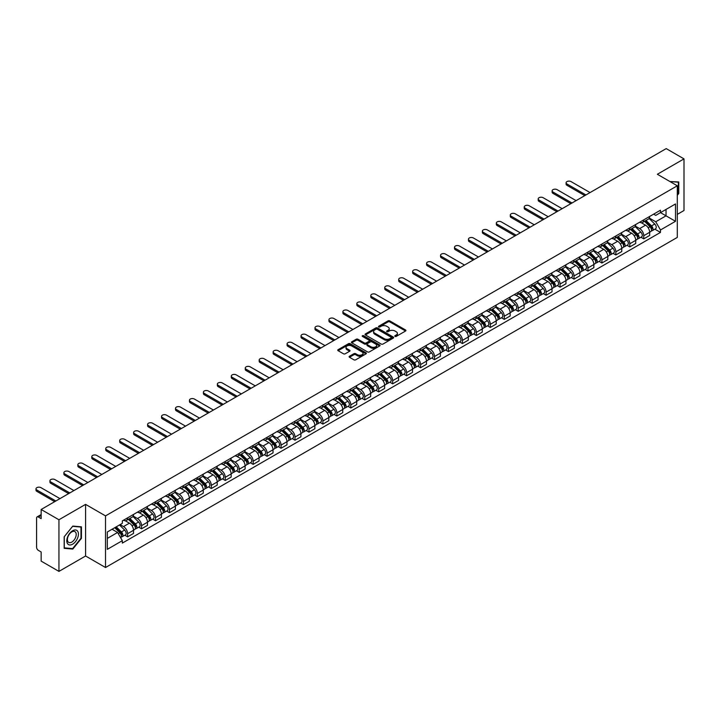 <?xml version="1.0" encoding="UTF-8"?>
<svg xmlns="http://www.w3.org/2000/svg" width="720" height="720" viewBox="0 0 720 720"><rect width="100%" height="100%" fill="white"/><g stroke="black" fill="none" stroke-linecap="round" stroke-linejoin="round"><path stroke-width="1.08" d="M395.01 336.393A0.873 0.504 0 0 0 396.243 336.393L405.567 331.011A1.242 0.72 0 0 0 405.927 330.507A1.242 0.72 0 0 0 405.567 329.994L389.772 320.877A1.242 0.72 0 0 0 388.017 320.877L378.684 326.259A0.873 0.504 0 0 0 379.917 326.97L381.123 326.277A3.969 2.295 0 0 1 386.739 326.277L388.053 327.033A3.969 2.295 0 0 1 389.223 328.653A3.969 2.295 0 0 1 388.053 330.273L386.847 330.975A0.873 0.504 0 0 0 388.08 331.686L389.286 330.984A3.969 2.295 0 0 1 394.902 330.984L396.216 331.749A3.969 2.295 0 0 1 397.386 333.369A3.969 2.295 0 0 1 396.216 334.989L395.01 335.682A0.873 0.504 0 0 0 395.01 336.393L395.01 335.682M349.479 356.247A1.242 0.72 0 0 0 349.119 356.751A1.242 0.72 0 0 0 349.479 357.264L353.916 359.82A1.242 0.72 0 0 0 355.671 359.82L366.021 353.844A1.242 0.72 0 0 0 366.39 353.331A1.242 0.72 0 0 0 366.021 352.827L350.226 343.701A1.242 0.72 0 0 0 348.471 343.701L338.112 349.686A1.242 0.72 0 0 0 337.752 350.19A1.242 0.72 0 0 0 338.112 350.694L343.467 353.79A1.242 0.72 0 0 0 345.222 353.79L349.659 351.234A1.242 0.72 0 0 0 350.019 350.721A1.242 0.72 0 0 0 349.659 350.217L347.004 348.687A3.321 1.917 0 0 1 346.032 347.328A3.321 1.917 0 0 1 348.075 345.555A3.321 1.917 0 0 1 351.693 345.969L362.097 351.981A3.321 1.917 0 0 1 363.069 353.331A3.321 1.917 0 0 1 361.017 355.104A3.321 1.917 0 0 1 357.399 354.69L355.671 353.691A1.242 0.72 0 0 0 353.916 353.691L349.479 356.247L349.479 357.264M105.525 515.889L85.59 504.378L58.941 519.759L41.148 509.49L666.207 148.608L684 158.886L657.351 174.267L677.295 185.787L105.525 515.889L105.525 567.513L677.295 237.411L677.295 185.787M381.213 344.061A1.242 0.72 0 0 0 382.968 344.061L393.327 338.076A1.242 0.72 0 0 0 393.687 337.572A1.242 0.72 0 0 0 393.327 337.068L377.523 327.942A1.242 0.72 0 0 0 375.768 327.942L365.409 333.927A1.242 0.72 0 0 0 365.049 334.431A1.242 0.72 0 0 0 365.409 334.935L381.213 344.061M362.727 336.582A0.873 0.504 0 0 1 363.609 336.708L379.656 345.969L369.315 351.936A1.242 0.72 0 0 1 367.56 351.936L351.765 342.819L356.193 340.281L356.193 339.246L351.765 341.802A1.242 0.72 0 0 0 351.396 342.315A1.242 0.72 0 0 0 351.765 342.819L351.765 341.802M356.193 340.281A1.242 0.72 0 0 1 357.948 340.281L357.948 339.246A1.242 0.72 0 0 0 356.193 339.246M357.948 339.246L364.356 342.945A1.242 0.72 0 0 0 366.111 342.945L369.054 341.244A1.242 0.72 0 0 0 369.414 340.74A1.242 0.72 0 0 0 369.054 340.236L362.385 336.384A0.873 0.504 0 0 1 363.609 335.673L379.674 344.943A1.242 0.72 0 0 1 380.034 345.456A1.242 0.72 0 0 1 379.674 345.96L379.674 344.943M58.941 519.759L58.941 571.392L41.148 561.114L41.148 551.979L38.376 550.377A2.529 1.458 -120 0 1 36.585 547.281L36.585 518.058A2.529 1.458 -120 0 1 37.107 516.897L41.148 514.566M677.295 214.389L684 210.51L684 158.886M58.941 571.392L85.59 556.002L105.525 567.513M41.148 509.49L41.148 518.625L38.376 517.023A2.529 1.458 -120 0 0 37.107 516.897M643.761 219.861A5.814 3.357 60 0 1 642.555 222.471L648.459 219.06A5.814 3.357 -120 0 0 649.665 216.45M635.382 226.125L639.648 228.582A5.814 3.357 60 0 1 643.761 235.71L649.665 232.299A5.814 3.357 -120 0 0 645.552 225.171L641.322 222.732M649.665 232.299L649.665 235.449L643.761 238.86L640.926 237.222M642.555 222.471A5.814 3.357 60 0 1 639.693 222.21M643.761 235.71L643.761 238.86M629.811 227.907A5.814 3.357 60 0 1 628.605 230.526L634.509 227.115A5.814 3.357 -120 0 0 635.715 224.505M626.976 245.277L629.811 246.906L635.715 243.504L635.715 240.354A5.814 3.357 -120 0 0 631.602 233.226L627.372 230.787M628.605 230.526A5.814 3.357 60 0 1 625.743 230.256M621.432 234.171L625.698 236.637A5.814 3.357 60 0 1 629.811 243.765L629.811 246.906M615.861 235.962A5.814 3.357 60 0 1 614.655 238.572L620.559 235.17A5.814 3.357 -120 0 0 621.765 232.56M613.035 253.332L615.861 254.961L621.765 251.559L621.765 248.409A5.814 3.357 -120 0 0 617.652 241.281L613.422 238.842M614.655 238.572A5.814 3.357 60 0 1 611.793 238.311M607.482 242.226L611.748 244.692A5.814 3.357 60 0 1 615.861 251.811L615.861 254.961M601.911 244.017A5.814 3.357 60 0 1 600.705 246.627L606.609 243.225A5.814 3.357 -120 0 0 607.815 240.615M599.085 261.387L601.911 263.016L607.815 259.614L607.815 256.464A5.814 3.357 -120 0 0 603.702 249.336L599.472 246.897M600.705 246.627A5.814 3.357 60 0 1 597.843 246.366M593.532 250.281L597.798 252.747A5.814 3.357 60 0 1 601.911 259.866L601.911 263.016M587.961 252.072A5.814 3.357 60 0 1 586.755 254.682L592.659 251.28A5.814 3.357 -120 0 0 593.865 248.661M585.135 269.442L587.961 271.071L593.865 267.669L593.865 264.519A5.814 3.357 -120 0 0 589.752 257.391L585.522 254.952M586.755 254.682A5.814 3.357 60 0 1 583.893 254.421M579.582 258.336L583.848 260.802A5.814 3.357 60 0 1 587.961 267.921L587.961 271.071M574.011 260.127A5.814 3.357 60 0 1 572.805 262.737L578.709 259.335A5.814 3.357 -120 0 0 579.915 256.716M571.185 277.488L574.011 279.126L579.915 275.715L579.915 272.565A5.814 3.357 -120 0 0 575.802 265.446L571.572 263.007M572.805 262.737A5.814 3.357 60 0 1 569.943 262.476M565.632 266.391L569.898 268.848A5.814 3.357 60 0 1 574.011 275.976L574.011 279.126M560.061 268.182A5.814 3.357 60 0 1 558.855 270.792L564.759 267.381A5.814 3.357 -120 0 0 565.965 264.771M557.235 285.543L560.061 287.181L565.965 283.77L565.965 280.62A5.814 3.357 -120 0 0 561.852 273.501L557.622 271.062M558.855 270.792A5.814 3.357 60 0 1 555.993 270.531M551.682 274.446L555.948 276.903A5.814 3.357 60 0 1 560.061 284.031L560.061 287.181M546.111 276.237A5.814 3.357 60 0 1 544.905 278.847L550.809 275.436A5.814 3.357 -120 0 0 552.015 272.826M543.285 293.598L546.111 295.236L552.015 291.825L552.015 288.675A5.814 3.357 -120 0 0 547.902 281.556L543.672 279.117M544.905 278.847A5.814 3.357 60 0 1 542.043 278.586M537.732 282.501L541.998 284.958A5.814 3.357 60 0 1 546.111 292.086L546.111 295.236M532.161 284.292A5.814 3.357 60 0 1 530.955 286.902L536.859 283.491A5.814 3.357 -120 0 0 538.065 280.881M529.335 301.653L532.161 303.291L538.065 299.88L538.065 296.73A5.814 3.357 -120 0 0 533.952 289.602L529.722 287.163M530.955 286.902A5.814 3.357 60 0 1 528.093 286.641M523.782 290.556L528.048 293.013A5.814 3.357 60 0 1 532.161 300.141L532.161 303.291M518.211 292.338A5.814 3.357 60 0 1 517.005 294.957L522.909 291.546A5.814 3.357 -120 0 0 524.115 288.936M515.385 309.708L518.211 311.337L524.115 307.935L524.115 304.785A5.814 3.357 -120 0 0 520.002 297.657L515.772 295.218M517.005 294.957A5.814 3.357 60 0 1 514.143 294.687M509.832 298.602L514.098 301.068A5.814 3.357 60 0 1 518.211 308.196L518.211 311.337M504.261 300.393A5.814 3.357 60 0 1 503.055 303.003L508.959 299.601A5.814 3.357 -120 0 0 510.165 296.991M501.435 317.763L504.261 319.392L510.165 315.99L510.165 312.84A5.814 3.357 -120 0 0 506.052 305.712L501.822 303.273M503.055 303.003A5.814 3.357 60 0 1 500.193 302.742M495.882 306.657L500.148 309.123A5.814 3.357 60 0 1 504.261 316.242L504.261 319.392M490.311 308.448A5.814 3.357 60 0 1 489.105 311.058L495.009 307.656A5.814 3.357 -120 0 0 496.215 305.046M487.485 325.818L490.311 327.447L496.215 324.045L496.215 320.895A5.814 3.357 -120 0 0 492.102 313.767L487.872 311.328M489.105 311.058A5.814 3.357 60 0 1 486.243 310.797M481.932 314.712L486.198 317.178A5.814 3.357 60 0 1 490.311 324.297L490.311 327.447M476.361 316.503A5.814 3.357 60 0 1 475.155 319.113L481.059 315.711A5.814 3.357 -120 0 0 482.265 313.092M473.535 333.873L476.361 335.502L482.265 332.1L482.265 328.95A5.814 3.357 -120 0 0 478.152 321.822L473.922 319.383M475.155 319.113A5.814 3.357 60 0 1 472.293 318.852M467.982 322.767L472.248 325.233A5.814 3.357 60 0 1 476.361 332.352L476.361 335.502M462.411 324.558A5.814 3.357 60 0 1 461.205 327.168L467.109 323.766A5.814 3.357 -120 0 0 468.315 321.147M459.585 341.919L462.411 343.557L468.315 340.146L468.315 336.996A5.814 3.357 -120 0 0 464.202 329.877L459.972 327.438M461.205 327.168A5.814 3.357 60 0 1 458.343 326.907M454.032 330.822L458.298 333.279A5.814 3.357 60 0 1 462.411 340.407L462.411 343.557M448.461 332.613A5.814 3.357 60 0 1 447.255 335.223L453.159 331.812A5.814 3.357 -120 0 0 454.365 329.202M445.635 349.974L448.461 351.612L454.365 348.201L454.365 345.051A5.814 3.357 -120 0 0 450.252 337.932L446.022 335.493M447.255 335.223A5.814 3.357 60 0 1 444.393 334.962M440.082 338.877L444.348 341.334A5.814 3.357 60 0 1 448.461 348.462L448.461 351.612M434.511 340.668A5.814 3.357 60 0 1 433.305 343.278L439.209 339.867A5.814 3.357 -120 0 0 440.415 337.257M431.685 358.029L434.511 359.667L440.415 356.256L440.415 353.106A5.814 3.357 -120 0 0 436.302 345.987L432.072 343.548M433.305 343.278A5.814 3.357 60 0 1 430.443 343.017M426.132 346.932L430.398 349.389A5.814 3.357 60 0 1 434.511 356.517L434.511 359.667M420.561 348.723A5.814 3.357 60 0 1 419.355 351.333L425.259 347.922A5.814 3.357 -120 0 0 426.465 345.312M417.735 366.084L420.561 367.722L426.465 364.311L426.465 361.161A5.814 3.357 -120 0 0 422.352 354.033L418.122 351.594M419.355 351.333A5.814 3.357 60 0 1 416.493 351.072M412.182 354.987L416.448 357.444A5.814 3.357 60 0 1 420.561 364.572L420.561 367.722M406.611 356.769A5.814 3.357 60 0 1 405.405 359.388L411.309 355.977A5.814 3.357 -120 0 0 412.515 353.367M403.785 374.139L406.611 375.768L412.515 372.366L412.515 369.216A5.814 3.357 -120 0 0 408.402 362.088L404.181 359.649M405.405 359.388A5.814 3.357 60 0 1 402.543 359.118M398.232 363.033L402.498 365.499A5.814 3.357 60 0 1 406.611 372.627L406.611 375.768M392.661 364.824A5.814 3.357 60 0 1 391.455 367.434L397.359 364.032A5.814 3.357 -120 0 0 398.565 361.422M389.835 382.194L392.661 383.823L398.565 380.421L398.565 377.271A5.814 3.357 -120 0 0 394.452 370.143L390.231 367.704M391.455 367.434A5.814 3.357 60 0 1 388.593 367.173M384.291 371.088L388.548 373.554A5.814 3.357 60 0 1 392.661 380.673L392.661 383.823M378.711 372.879A5.814 3.357 60 0 1 377.505 375.489L383.409 372.087A5.814 3.357 -120 0 0 384.615 369.477M375.885 390.249L378.711 391.878L384.615 388.476L384.615 385.326A5.814 3.357 -120 0 0 380.502 378.198L376.281 375.759M377.505 375.489A5.814 3.357 60 0 1 374.643 375.228M370.341 379.143L374.598 381.609A5.814 3.357 60 0 1 378.711 388.728L378.711 391.878M364.761 380.934A5.814 3.357 60 0 1 363.555 383.544L369.459 380.142A5.814 3.357 -120 0 0 370.665 377.523M361.935 398.304L364.761 399.933L370.665 396.531L370.665 393.381A5.814 3.357 -120 0 0 366.552 386.253L362.331 383.814M363.555 383.544A5.814 3.357 60 0 1 360.693 383.283M356.391 387.198L360.648 389.664A5.814 3.357 60 0 1 364.761 396.783L364.761 399.933M350.811 388.989A5.814 3.357 60 0 1 349.605 391.599L355.509 388.197A5.814 3.357 -120 0 0 356.715 385.578M347.985 406.35L350.811 407.988L356.715 404.577L356.715 401.427A5.814 3.357 -120 0 0 352.602 394.308L348.381 391.869M349.605 391.599A5.814 3.357 60 0 1 346.743 391.338M342.441 395.253L346.698 397.71A5.814 3.357 60 0 1 350.811 404.838L350.811 407.988M336.861 397.044A5.814 3.357 60 0 1 335.655 399.654L341.559 396.243A5.814 3.357 -120 0 0 342.765 393.633M334.035 414.405L336.861 416.043L342.765 412.632L342.765 409.482A5.814 3.357 -120 0 0 338.652 402.363L334.431 399.924M335.655 399.654A5.814 3.357 60 0 1 332.793 399.393M328.491 403.308L332.748 405.765A5.814 3.357 60 0 1 336.861 412.893L336.861 416.043M322.911 405.099A5.814 3.357 60 0 1 321.705 407.709L327.609 404.298A5.814 3.357 -120 0 0 328.815 401.688M320.085 422.46L322.911 424.098L328.815 420.687L328.815 417.537A5.814 3.357 -120 0 0 324.702 410.418L320.481 407.979M321.705 407.709A5.814 3.357 60 0 1 318.843 407.448M314.541 411.363L318.798 413.82A5.814 3.357 60 0 1 322.911 420.948L322.911 424.098M308.961 413.154A5.814 3.357 60 0 1 307.755 415.764L313.659 412.353A5.814 3.357 -120 0 0 314.865 409.743M306.135 430.515L308.961 432.153L314.865 428.742L314.865 425.592A5.814 3.357 -120 0 0 310.752 418.464L306.531 416.025M307.755 415.764A5.814 3.357 60 0 1 304.893 415.503M300.591 419.418L304.848 421.875A5.814 3.357 60 0 1 308.961 429.003L308.961 432.153M295.011 421.2A5.814 3.357 60 0 1 293.805 423.819L299.709 420.408A5.814 3.357 -120 0 0 300.915 417.798M292.185 438.57L295.011 440.199L300.915 436.797L300.915 433.647A5.814 3.357 -120 0 0 296.802 426.519L292.581 424.08M293.805 423.819A5.814 3.357 60 0 1 290.943 423.549M286.641 427.464L290.898 429.93A5.814 3.357 60 0 1 295.011 437.058L295.011 440.199M281.061 429.255A5.814 3.357 60 0 1 279.855 431.865L285.759 428.463A5.814 3.357 -120 0 0 286.965 425.853M278.235 446.625L281.061 448.254L286.965 444.852L286.965 441.702A5.814 3.357 -120 0 0 282.852 434.574L278.631 432.135M279.855 431.865A5.814 3.357 60 0 1 276.993 431.604M272.691 435.519L276.948 437.985A5.814 3.357 60 0 1 281.061 445.104L281.061 448.254M267.111 437.31A5.814 3.357 60 0 1 265.905 439.92L271.809 436.518A5.814 3.357 -120 0 0 273.015 433.908M264.285 454.68L267.111 456.309L273.015 452.907L273.015 449.757A5.814 3.357 -120 0 0 268.902 442.629L264.681 440.19M265.905 439.92A5.814 3.357 60 0 1 263.043 439.659M258.741 443.574L262.998 446.04A5.814 3.357 60 0 1 267.111 453.159L267.111 456.309M253.161 445.365A5.814 3.357 60 0 1 251.955 447.975L257.859 444.573A5.814 3.357 -120 0 0 259.065 441.954M250.335 462.735L253.161 464.364L259.065 460.962L259.065 457.812A5.814 3.357 -120 0 0 254.952 450.684L250.731 448.245M251.955 447.975A5.814 3.357 60 0 1 249.093 447.714M244.791 451.629L249.048 454.095A5.814 3.357 60 0 1 253.161 461.214L253.161 464.364M239.211 453.42A5.814 3.357 60 0 1 238.005 456.03L243.909 452.628A5.814 3.357 -120 0 0 245.115 450.009M236.385 470.781L239.211 472.419L245.115 469.008L245.115 465.858A5.814 3.357 -120 0 0 241.002 458.739L236.781 456.3M238.005 456.03A5.814 3.357 60 0 1 235.143 455.769M230.841 459.684L235.098 462.141A5.814 3.357 60 0 1 239.211 469.269L239.211 472.419M225.261 461.475A5.814 3.357 60 0 1 224.064 464.085L229.959 460.674A5.814 3.357 -120 0 0 231.165 458.064M222.435 478.836L225.261 480.474L231.165 477.063L231.165 473.913A5.814 3.357 -120 0 0 227.052 466.794L222.831 464.355M224.064 464.085A5.814 3.357 60 0 1 221.193 463.824M216.891 467.739L221.148 470.196A5.814 3.357 60 0 1 225.261 477.324L225.261 480.474M211.311 469.53A5.814 3.357 60 0 1 210.114 472.14L216.009 468.729A5.814 3.357 -120 0 0 217.215 466.119M208.485 486.891L211.311 488.529L217.215 485.118L217.215 481.968A5.814 3.357 -120 0 0 213.102 474.849L208.881 472.41M210.114 472.14A5.814 3.357 60 0 1 207.243 471.879M202.941 475.794L207.198 478.251A5.814 3.357 60 0 1 211.311 485.379L211.311 488.529M197.361 477.585A5.814 3.357 60 0 1 196.164 480.195L202.059 476.784A5.814 3.357 -120 0 0 203.265 474.174M194.535 494.946L197.361 496.584L203.265 493.173L203.265 490.023A5.814 3.357 -120 0 0 199.152 482.895L194.931 480.456M196.164 480.195A5.814 3.357 60 0 1 193.293 479.934M188.991 483.849L193.248 486.306A5.814 3.357 60 0 1 197.361 493.434L197.361 496.584M183.411 485.631A5.814 3.357 60 0 1 182.214 488.25L188.109 484.839A5.814 3.357 -120 0 0 189.315 482.229M180.585 503.001L183.411 504.63L189.315 501.228L189.315 498.078A5.814 3.357 -120 0 0 185.202 490.95L180.981 488.511M182.214 488.25A5.814 3.357 60 0 1 179.343 487.98M175.041 491.895L179.298 494.361A5.814 3.357 60 0 1 183.411 501.489L183.411 504.63M169.461 493.686A5.814 3.357 60 0 1 168.264 496.296L174.159 492.894A5.814 3.357 -120 0 0 175.365 490.284M166.635 511.056L169.461 512.685L175.365 509.283L175.365 506.133A5.814 3.357 -120 0 0 171.252 499.005L167.031 496.566M168.264 496.296A5.814 3.357 60 0 1 165.393 496.035M161.091 499.95L165.348 502.416A5.814 3.357 60 0 1 169.461 509.535L169.461 512.685M155.511 501.741A5.814 3.357 60 0 1 154.314 504.351L160.209 500.949A5.814 3.357 -120 0 0 161.415 498.339M152.685 519.111L155.511 520.74L161.415 517.338L161.415 514.188A5.814 3.357 -120 0 0 157.302 507.06L153.081 504.621M154.314 504.351A5.814 3.357 60 0 1 151.443 504.09M147.141 508.005L151.398 510.471A5.814 3.357 60 0 1 155.511 517.59L155.511 520.74M141.561 509.796A5.814 3.357 60 0 1 140.364 512.406L146.259 509.004A5.814 3.357 -120 0 0 147.465 506.385M138.735 527.166L141.561 528.795L147.465 525.393L147.465 522.243A5.814 3.357 -120 0 0 143.352 515.115L139.131 512.676M140.364 512.406A5.814 3.357 60 0 1 137.493 512.145M133.191 516.06L137.448 518.526A5.814 3.357 60 0 1 141.561 525.645L141.561 528.795M127.611 517.851A5.814 3.357 60 0 1 126.414 520.461L132.309 517.059A5.814 3.357 -120 0 0 133.515 514.44M124.785 535.212L127.611 536.85L133.515 533.439L133.515 530.289A5.814 3.357 -120 0 0 129.402 523.17L125.181 520.731M126.414 520.461A5.814 3.357 60 0 1 123.543 520.2M120.105 524.61L123.498 526.572A5.814 3.357 60 0 1 127.611 533.7L127.611 536.85M653.643 214.155L655.74 215.37L675.504 203.958L666.027 209.43L666.027 215.829L655.74 221.769L649.332 218.07M107.316 538.398L117.603 532.458L122.337 540.666L107.316 549.342L107.316 531.999L122.337 523.323L122.337 520.893L660.483 210.204L660.483 212.625L675.504 221.301L660.483 229.977L655.74 221.769M675.504 203.958L675.504 221.301M122.337 540.666L122.337 543.096L660.483 232.407L660.483 229.977M677.295 195.309L678.771 193.473L678.771 181.962L669.888 181.512M85.59 504.378L85.59 556.002M64.17 548.307L72.801 549.081L81.432 538.344L81.432 526.842L72.801 526.068L64.17 536.805L64.17 548.307M117.603 532.458L112.059 529.263M654.876 229.167L660.483 232.407M678.321 193.212L678.771 193.473M71.892 548.55L72.801 549.081M80.982 538.083L81.432 538.344M395.361 336.519L396.216 336.024A3.969 2.295 0 0 0 397.386 334.404L397.386 333.369M389.223 328.653L389.223 329.688A3.969 2.295 0 0 1 388.053 331.308L387.198 331.803M405.549 331.02L389.772 321.912A1.242 0.72 0 0 0 388.017 321.912L379.035 327.096M393.309 338.094L377.523 328.977A1.242 0.72 0 0 0 375.768 328.977L365.427 334.944M391.131 337.932A0.873 0.504 0 0 0 391.131 337.221L377.262 329.211A0.873 0.504 0 0 0 376.029 329.211L374.76 329.949A3.969 2.295 0 0 0 373.599 331.569A3.969 2.295 0 0 0 374.76 333.189L384.237 338.661A3.969 2.295 0 0 0 389.853 338.661L391.131 337.932L391.131 338.958A0.873 0.504 0 0 0 391.383 338.607L391.383 337.572M373.599 331.569L373.599 332.604A3.969 2.295 0 0 0 374.76 334.224L374.76 333.189M391.131 338.958L389.853 339.696A3.969 2.295 0 0 1 384.237 339.696L374.76 334.224M357.948 340.281L364.356 343.98A1.242 0.72 0 0 0 366.111 343.98L369.054 342.279A1.242 0.72 0 0 0 369.414 341.775L369.414 340.74M371.007 346.788A3.321 1.917 0 0 0 374.625 347.202A3.321 1.917 0 0 0 376.677 345.429A3.321 1.917 0 0 0 375.705 344.07L372.042 341.955A1.242 0.72 0 0 0 370.278 341.955L367.344 343.656A1.242 0.72 0 0 0 366.975 344.16A1.242 0.72 0 0 0 367.344 344.664L371.007 346.788L371.007 347.814A3.321 1.917 0 0 0 374.625 348.228A3.321 1.917 0 0 0 376.677 346.464L376.677 345.429M366.975 344.16L366.975 345.195A1.242 0.72 0 0 0 367.344 345.699L367.344 344.664M371.007 347.814L367.344 345.699M363.069 353.331L363.069 354.366A3.321 1.917 0 0 1 361.017 356.139A3.321 1.917 0 0 1 357.399 355.725L355.671 354.717A1.242 0.72 0 0 0 353.916 354.717L349.497 357.273M346.032 347.328L346.032 348.363A3.321 1.917 0 0 0 347.004 349.713L347.004 348.687M349.659 350.217L349.659 351.234L347.004 349.713M366.021 352.827L366.021 353.844L350.226 344.736A1.242 0.72 0 0 0 348.471 344.736L338.13 350.712M644.508 221.337L650.007 226.764A3.159 1.827 60 0 1 650.844 231.498L649.665 232.182M645.606 222.417L647.937 223.767M590.058 192.573L571.059 181.602A2.907 1.683 -0 0 0 567.891 181.242A2.907 1.683 -0 0 0 566.091 182.79A2.907 1.683 -0 0 0 566.946 183.978L585.945 194.949M645.12 220.986L651.141 226.926A1.521 0.873 60 0 1 651.537 229.203A1.521 0.873 60 0 1 651.402 229.257M646.029 220.464L651.528 225.882A3.159 1.827 60 0 1 652.356 230.625A3.159 1.827 60 0 1 651.402 230.724M649.107 218.457L654.75 224.028A3.159 1.827 60 0 1 655.578 228.762L652.356 230.625M584.784 195.615L566.946 185.319A2.907 1.683 180 0 1 566.091 184.131L566.091 182.79M630.558 229.392L636.057 234.819A3.159 1.827 60 0 1 636.894 239.553L635.715 240.237M631.656 230.472L633.987 231.822M576.108 200.628L557.109 189.657A2.907 1.683 -0 0 0 553.941 189.288A2.907 1.683 -0 0 0 552.141 190.845A2.907 1.683 -0 0 0 552.996 192.033L571.995 203.004M631.17 229.041L637.191 234.981A1.521 0.873 60 0 1 637.587 237.258A1.521 0.873 60 0 1 637.452 237.312M632.079 228.519L637.578 233.937A3.159 1.827 60 0 1 638.415 238.68A3.159 1.827 60 0 1 637.452 238.779M635.157 226.512L640.8 232.083A3.159 1.827 60 0 1 641.628 236.817L638.415 238.68M570.834 203.67L552.996 193.374A2.907 1.683 180 0 1 552.141 192.186L552.141 190.845M616.608 237.447L622.107 242.865A3.159 1.827 60 0 1 622.944 247.608L621.765 248.292M617.706 238.527L620.037 239.877M562.158 208.683L543.159 197.712A2.907 1.683 -0 0 0 539.991 197.343A2.907 1.683 -0 0 0 538.191 198.9A2.907 1.683 -0 0 0 539.046 200.088L558.045 211.059M617.22 237.096L623.241 243.036A1.521 0.873 60 0 1 623.637 245.304A1.521 0.873 60 0 1 623.502 245.367M618.129 236.574L623.628 241.992A3.159 1.827 60 0 1 624.465 246.735A3.159 1.827 60 0 1 623.502 246.834M621.207 234.567L626.85 240.129A3.159 1.827 60 0 1 627.678 244.872L624.465 246.735M556.884 211.725L539.046 201.429A2.907 1.683 180 0 1 538.191 200.241L538.191 198.9M669.906 181.521L678.321 182.196L678.321 193.347L677.295 194.625M677.772 181.881L678.321 182.196M77.652 531.207A8.217 4.743 120 0 0 69.714 533.331A8.217 4.743 120 0 0 67.59 543.735A8.217 4.743 120 0 0 75.528 541.602A8.217 4.743 120 0 0 77.652 531.207M75.618 532.26A6.228 3.591 120 0 0 74.916 531.612A6.228 3.591 120 0 0 69.129 534.51A6.228 3.591 120 0 0 67.995 541.737A6.228 3.591 120 0 0 68.697 542.385A6.228 3.591 120 0 0 74.484 539.487A6.228 3.591 120 0 0 75.618 532.26M72.621 548.613L64.26 547.866L64.26 536.724L72.621 526.32L80.982 527.067L80.982 538.218L72.621 548.613M80.424 526.752L80.982 527.067M602.658 245.502L608.157 250.92A3.159 1.827 60 0 1 608.994 255.663L607.815 256.347M603.756 246.582L606.087 247.932M548.208 216.738L529.209 205.767A2.907 1.683 -0 0 0 526.041 205.398A2.907 1.683 -0 0 0 524.241 206.955A2.907 1.683 -0 0 0 525.096 208.134L544.095 219.105M603.27 245.151L609.291 251.082A1.521 0.873 60 0 1 609.687 253.359A1.521 0.873 60 0 1 609.552 253.413M604.179 244.62L609.678 250.047A3.159 1.827 60 0 1 610.515 254.781A3.159 1.827 60 0 1 609.552 254.889M607.257 242.622L612.9 248.184A3.159 1.827 60 0 1 613.728 252.927L610.515 254.781M542.934 219.78L525.096 209.484A2.907 1.683 180 0 1 524.241 208.296L524.241 206.955M588.708 253.557L594.207 258.975A3.159 1.827 60 0 1 595.044 263.718L593.865 264.402M589.806 254.637L592.137 255.978M534.258 224.784L515.259 213.813A2.907 1.683 -0 0 0 512.091 213.453A2.907 1.683 -0 0 0 510.291 215.001A2.907 1.683 -0 0 0 511.146 216.189L530.145 227.16M589.32 253.206L595.341 259.137A1.521 0.873 60 0 1 595.737 261.414A1.521 0.873 60 0 1 595.602 261.468M590.229 252.675L595.728 258.102A3.159 1.827 60 0 1 596.565 262.836A3.159 1.827 60 0 1 595.602 262.944M593.307 250.677L598.95 256.239A3.159 1.827 60 0 1 599.778 260.982L596.565 262.836M528.984 227.835L511.146 217.53A2.907 1.683 180 0 1 510.291 216.351L510.291 215.001M574.758 261.612L580.257 267.03A3.159 1.827 60 0 1 581.094 271.773L579.915 272.448M575.856 262.692L578.187 264.033M520.308 232.839L501.309 221.868A2.907 1.683 -0 0 0 498.141 221.508A2.907 1.683 -0 0 0 496.341 223.056A2.907 1.683 -0 0 0 497.196 224.244L516.195 235.215M575.37 261.261L581.391 267.192A1.521 0.873 60 0 1 581.787 269.469A1.521 0.873 60 0 1 581.652 269.523M576.279 260.73L581.778 266.157A3.159 1.827 60 0 1 582.615 270.891A3.159 1.827 60 0 1 581.652 270.999M579.357 258.732L585 264.294A3.159 1.827 60 0 1 585.828 269.037L582.615 270.891M515.034 235.89L497.196 225.585A2.907 1.683 180 0 1 496.341 224.397L496.341 223.056M560.808 269.667L566.307 275.085A3.159 1.827 60 0 1 567.144 279.828L565.965 280.503M561.906 270.747L564.237 272.088M506.358 240.894L487.359 229.923A2.907 1.683 -0 0 0 484.191 229.563A2.907 1.683 -0 0 0 482.391 231.111A2.907 1.683 -0 0 0 483.246 232.299L502.245 243.27M561.42 269.307L567.441 275.247A1.521 0.873 60 0 1 567.837 277.524A1.521 0.873 60 0 1 567.702 277.578M562.329 268.785L567.828 274.203A3.159 1.827 60 0 1 568.665 278.946A3.159 1.827 60 0 1 567.702 279.045M565.407 266.787L571.05 272.349A3.159 1.827 60 0 1 571.878 277.092L568.665 278.946M501.084 243.945L483.246 233.64A2.907 1.683 180 0 1 482.391 232.452L482.391 231.111M546.858 277.713L552.357 283.14A3.159 1.827 60 0 1 553.194 287.874L552.015 288.558M547.956 278.802L550.287 280.143M492.417 248.949L473.409 237.978A2.907 1.683 -0 0 0 470.241 237.618A2.907 1.683 -0 0 0 468.45 239.166A2.907 1.683 -0 0 0 469.296 240.354L488.295 251.325M547.47 277.362L553.491 283.302A1.521 0.873 60 0 1 553.887 285.579A1.521 0.873 60 0 1 553.752 285.633M548.379 276.84L553.878 282.258A3.159 1.827 60 0 1 554.715 287.001A3.159 1.827 60 0 1 553.761 287.1M551.457 274.842L557.1 280.404A3.159 1.827 60 0 1 557.928 285.138L554.715 287.001M487.134 251.991L469.296 241.695A2.907 1.683 180 0 1 468.45 240.507L468.45 239.166M532.908 285.768L538.407 291.195A3.159 1.827 60 0 1 539.244 295.929L538.065 296.613M534.006 286.848L536.337 288.198M478.467 257.004L459.459 246.033A2.907 1.683 -0 0 0 456.291 245.673A2.907 1.683 -0 0 0 454.5 247.221A2.907 1.683 -0 0 0 455.346 248.409L474.345 259.38M533.52 285.417L539.541 291.357A1.521 0.873 60 0 1 539.937 293.634A1.521 0.873 60 0 1 539.802 293.688M534.429 284.895L539.928 290.313A3.159 1.827 60 0 1 540.765 295.056A3.159 1.827 60 0 1 539.811 295.155M537.507 282.888L543.15 288.459A3.159 1.827 60 0 1 543.978 293.193L540.765 295.056M473.184 260.046L455.346 249.75A2.907 1.683 180 0 1 454.5 248.562L454.5 247.221M518.958 293.823L524.457 299.25A3.159 1.827 60 0 1 525.294 303.984L524.115 304.668M520.056 294.903L522.387 296.253M464.517 265.059L445.509 254.088A2.907 1.683 -0 0 0 442.341 253.719A2.907 1.683 -0 0 0 440.55 255.276A2.907 1.683 -0 0 0 441.396 256.464L460.395 267.435M519.57 293.472L525.591 299.412A1.521 0.873 60 0 1 525.987 301.689A1.521 0.873 60 0 1 525.852 301.743M520.479 292.95L525.978 298.368A3.159 1.827 60 0 1 526.815 303.111A3.159 1.827 60 0 1 525.861 303.21M523.557 290.943L529.2 296.514A3.159 1.827 60 0 1 530.028 301.248L526.815 303.111M459.234 268.101L441.396 257.805A2.907 1.683 180 0 1 440.55 256.617L440.55 255.276M505.008 301.878L510.507 307.296A3.159 1.827 60 0 1 511.344 312.039L510.165 312.723M506.106 302.958L508.437 304.308M450.567 273.114L431.559 262.143A2.907 1.683 -0 0 0 428.391 261.774A2.907 1.683 -0 0 0 426.6 263.331A2.907 1.683 -0 0 0 427.446 264.519L446.454 275.49M505.62 301.527L511.641 307.467A1.521 0.873 60 0 1 512.037 309.735A1.521 0.873 60 0 1 511.902 309.798M506.529 301.005L512.028 306.423A3.159 1.827 60 0 1 512.865 311.166A3.159 1.827 60 0 1 511.911 311.265M509.607 298.998L515.25 304.56A3.159 1.827 60 0 1 516.078 309.303L512.865 311.166M445.284 276.156L427.446 265.86A2.907 1.683 180 0 1 426.6 264.672L426.6 263.331M491.058 309.933L496.557 315.351A3.159 1.827 60 0 1 497.394 320.094L496.215 320.778M492.156 311.013L494.487 312.363M436.617 281.169L417.609 270.198A2.907 1.683 -0 0 0 414.441 269.829A2.907 1.683 -0 0 0 412.65 271.386A2.907 1.683 -0 0 0 413.496 272.565L432.504 283.536M491.67 309.582L497.691 315.513A1.521 0.873 60 0 1 498.087 317.79A1.521 0.873 60 0 1 497.952 317.844M492.579 309.051L498.078 314.478A3.159 1.827 60 0 1 498.915 319.212A3.159 1.827 60 0 1 497.961 319.32M495.657 307.053L501.3 312.615A3.159 1.827 60 0 1 502.128 317.358L498.915 319.212M431.334 284.211L413.496 273.915A2.907 1.683 180 0 1 412.65 272.727L412.65 271.386M477.117 317.988L482.607 323.406A3.159 1.827 60 0 1 483.444 328.149L482.265 328.833M478.206 319.068L480.537 320.409M422.667 289.215L403.659 278.244A2.907 1.683 -0 0 0 400.491 277.884A2.907 1.683 -0 0 0 398.7 279.432A2.907 1.683 -0 0 0 399.546 280.62L418.554 291.591M477.72 317.637L483.741 323.568A1.521 0.873 60 0 1 484.137 325.845A1.521 0.873 60 0 1 484.002 325.899M478.629 317.106L484.128 322.533A3.159 1.827 60 0 1 484.965 327.267A3.159 1.827 60 0 1 484.011 327.375M481.707 315.108L487.35 320.67A3.159 1.827 60 0 1 488.178 325.413L484.965 327.267M417.384 292.266L399.546 281.961A2.907 1.683 180 0 1 398.7 280.782L398.7 279.432M463.167 326.043L468.657 331.461A3.159 1.827 60 0 1 469.494 336.204L468.315 336.879M464.256 327.123L466.587 328.464M408.717 297.27L389.709 286.299A2.907 1.683 -0 0 0 386.541 285.939A2.907 1.683 -0 0 0 384.75 287.487A2.907 1.683 -0 0 0 385.596 288.675L404.604 299.646M463.77 325.692L469.791 331.623A1.521 0.873 60 0 1 470.187 333.9A1.521 0.873 60 0 1 470.052 333.954M464.679 325.161L470.178 330.588A3.159 1.827 60 0 1 471.015 335.322A3.159 1.827 60 0 1 470.061 335.43M467.757 323.163L473.4 328.725A3.159 1.827 60 0 1 474.228 333.468L471.015 335.322M403.434 300.321L385.596 290.016A2.907 1.683 180 0 1 384.75 288.828L384.75 287.487M449.217 334.098L454.707 339.516A3.159 1.827 60 0 1 455.544 344.259L454.365 344.934M450.306 335.178L452.637 336.519M394.767 305.325L375.759 294.354A2.907 1.683 -0 0 0 372.591 293.994A2.907 1.683 -0 0 0 370.8 295.542A2.907 1.683 -0 0 0 371.646 296.73L390.654 307.701M449.82 333.738L455.841 339.678A1.521 0.873 60 0 1 456.237 341.955A1.521 0.873 60 0 1 456.102 342.009M450.729 333.216L456.228 338.634A3.159 1.827 60 0 1 457.065 343.377A3.159 1.827 60 0 1 456.111 343.476M453.807 331.218L459.45 336.78A3.159 1.827 60 0 1 460.278 341.523L457.065 343.377M389.484 308.376L371.646 298.071A2.907 1.683 180 0 1 370.8 296.883L370.8 295.542M435.267 342.144L440.757 347.571A3.159 1.827 60 0 1 441.594 352.305L440.415 352.989M436.356 343.233L438.687 344.574M380.817 313.38L361.809 302.409A2.907 1.683 -0 0 0 358.641 302.049A2.907 1.683 -0 0 0 356.85 303.597A2.907 1.683 -0 0 0 357.696 304.785L376.704 315.756M435.87 341.793L441.891 347.733A1.521 0.873 60 0 1 442.287 350.01A1.521 0.873 60 0 1 442.152 350.064M436.779 341.271L442.278 346.689A3.159 1.827 60 0 1 443.115 351.432A3.159 1.827 60 0 1 442.161 351.531M439.857 339.273L445.5 344.835A3.159 1.827 60 0 1 446.328 349.569L443.115 351.432M375.534 316.422L357.696 306.126A2.907 1.683 180 0 1 356.85 304.938L356.85 303.597M421.317 350.199L426.807 355.626A3.159 1.827 60 0 1 427.644 360.36L426.465 361.044M422.406 351.279L424.737 352.629M366.867 321.435L347.859 310.464A2.907 1.683 -0 0 0 344.691 310.104A2.907 1.683 -0 0 0 342.9 311.652A2.907 1.683 -0 0 0 343.746 312.84L362.754 323.811M421.92 349.848L427.941 355.788A1.521 0.873 60 0 1 428.337 358.065A1.521 0.873 60 0 1 428.202 358.119M422.829 349.326L428.328 354.744A3.159 1.827 60 0 1 429.165 359.487A3.159 1.827 60 0 1 428.211 359.586M425.907 347.319L431.55 352.89A3.159 1.827 60 0 1 432.378 357.624L429.165 359.487M361.584 324.477L343.746 314.181A2.907 1.683 180 0 1 342.9 312.993L342.9 311.652M407.367 358.254L412.857 363.681A3.159 1.827 60 0 1 413.694 368.415L412.515 369.099M408.456 359.334L410.787 360.684M352.917 329.49L333.909 318.519A2.907 1.683 -0 0 0 330.741 318.15A2.907 1.683 -0 0 0 328.95 319.707A2.907 1.683 -0 0 0 329.796 320.895L348.804 331.866M407.97 357.903L413.991 363.843A1.521 0.873 60 0 1 414.387 366.12A1.521 0.873 60 0 1 414.252 366.174M408.879 357.381L414.378 362.799A3.159 1.827 60 0 1 415.215 367.542A3.159 1.827 60 0 1 414.261 367.641M411.957 355.374L417.6 360.945A3.159 1.827 60 0 1 418.428 365.679L415.215 367.542M347.634 332.532L329.796 322.236A2.907 1.683 180 0 1 328.95 321.048L328.95 319.707M393.417 366.309L398.907 371.727A3.159 1.827 60 0 1 399.744 376.47L398.565 377.154M394.506 367.389L396.837 368.739M338.967 337.545L319.959 326.574A2.907 1.683 -0 0 0 316.791 326.205A2.907 1.683 -0 0 0 315 327.762A2.907 1.683 -0 0 0 315.846 328.95L334.854 339.921M394.02 365.958L400.041 371.898A1.521 0.873 60 0 1 400.437 374.166A1.521 0.873 60 0 1 400.302 374.229M394.938 365.436L400.428 370.854A3.159 1.827 60 0 1 401.265 375.597A3.159 1.827 60 0 1 400.311 375.696M398.007 363.429L403.65 368.991A3.159 1.827 60 0 1 404.478 373.734L401.265 375.597M333.684 340.587L315.846 330.291A2.907 1.683 180 0 1 315 329.103L315 327.762M379.467 374.364L384.957 379.782A3.159 1.827 60 0 1 385.794 384.525L384.615 385.209M380.556 375.444L382.887 376.794M325.017 345.6L306.009 334.629A2.907 1.683 -0 0 0 302.841 334.26A2.907 1.683 -0 0 0 301.05 335.817A2.907 1.683 -0 0 0 301.896 336.996L320.904 347.967M380.07 374.013L386.091 379.944A1.521 0.873 60 0 1 386.487 382.221A1.521 0.873 60 0 1 386.352 382.275M380.988 373.482L386.478 378.909A3.159 1.827 60 0 1 387.315 383.643A3.159 1.827 60 0 1 386.361 383.751M384.057 371.484L389.7 377.046A3.159 1.827 60 0 1 390.528 381.789L387.315 383.643M319.734 348.642L301.896 338.346A2.907 1.683 180 0 1 301.05 337.158L301.05 335.817M365.517 382.419L371.007 387.837A3.159 1.827 60 0 1 371.844 392.58L370.665 393.264M366.606 383.499L368.937 384.84M311.067 353.646L292.059 342.675A2.907 1.683 -0 0 0 288.891 342.315A2.907 1.683 -0 0 0 287.1 343.863A2.907 1.683 -0 0 0 287.946 345.051L306.954 356.022M366.12 382.068L372.141 387.999A1.521 0.873 60 0 1 372.537 390.276A1.521 0.873 60 0 1 372.402 390.33M367.038 381.537L372.528 386.964A3.159 1.827 60 0 1 373.365 391.698A3.159 1.827 60 0 1 372.411 391.806M370.107 379.539L375.75 385.101A3.159 1.827 60 0 1 376.587 389.844L373.365 391.698M305.793 356.697L287.946 346.392A2.907 1.683 180 0 1 287.1 345.213L287.1 343.863M351.567 390.474L357.057 395.892A3.159 1.827 60 0 1 357.894 400.635L356.715 401.31M352.656 391.554L354.987 392.895M297.117 361.701L278.109 350.73A2.907 1.683 -0 0 0 274.941 350.37A2.907 1.683 -0 0 0 273.15 351.918A2.907 1.683 -0 0 0 273.996 353.106L293.004 364.077M352.17 390.123L358.191 396.054A1.521 0.873 60 0 1 358.587 398.331A1.521 0.873 60 0 1 358.452 398.385M353.088 389.592L358.578 395.019A3.159 1.827 60 0 1 359.415 399.753A3.159 1.827 60 0 1 358.461 399.861M356.157 387.594L361.8 393.156A3.159 1.827 60 0 1 362.637 397.899L359.415 399.753M291.843 364.752L273.996 354.447A2.907 1.683 180 0 1 273.15 353.259L273.15 351.918M337.617 398.529L343.107 403.947A3.159 1.827 60 0 1 343.944 408.69L342.765 409.365M338.706 399.609L341.037 400.95M283.167 369.756L264.159 358.785A2.907 1.683 -0 0 0 260.991 358.425A2.907 1.683 -0 0 0 259.2 359.973A2.907 1.683 -0 0 0 260.046 361.161L279.054 372.132M338.22 398.169L344.241 404.109A1.521 0.873 60 0 1 344.646 406.386A1.521 0.873 60 0 1 344.502 406.44M339.138 397.647L344.628 403.065A3.159 1.827 60 0 1 345.465 407.808A3.159 1.827 60 0 1 344.511 407.907M342.207 395.649L347.85 401.211A3.159 1.827 60 0 1 348.687 405.954L345.465 407.808M277.893 372.807L260.046 362.502A2.907 1.683 180 0 1 259.2 361.314L259.2 359.973M323.667 406.575L329.157 412.002A3.159 1.827 60 0 1 329.994 416.736L328.815 417.42M324.756 407.664L327.087 409.005M269.217 377.811L250.209 366.84A2.907 1.683 -0 0 0 247.041 366.48A2.907 1.683 -0 0 0 245.25 368.028A2.907 1.683 -0 0 0 246.096 369.216L265.104 380.187M324.27 406.224L330.291 412.164A1.521 0.873 60 0 1 330.696 414.441A1.521 0.873 60 0 1 330.552 414.495M325.188 405.702L330.678 411.12A3.159 1.827 60 0 1 331.515 415.863A3.159 1.827 60 0 1 330.561 415.962M328.257 403.704L333.9 409.266A3.159 1.827 60 0 1 334.737 414L331.515 415.863M263.943 380.853L246.096 370.557A2.907 1.683 180 0 1 245.25 369.369L245.25 368.028M309.717 414.63L315.207 420.057A3.159 1.827 60 0 1 316.044 424.791L314.865 425.475M310.806 415.71L313.137 417.06M255.267 385.866L236.259 374.895A2.907 1.683 -0 0 0 233.091 374.535A2.907 1.683 -0 0 0 231.3 376.083A2.907 1.683 -0 0 0 232.146 377.271L251.154 388.242M310.32 414.279L316.341 420.219A1.521 0.873 60 0 1 316.746 422.496A1.521 0.873 60 0 1 316.602 422.55M311.238 413.757L316.728 419.175A3.159 1.827 60 0 1 317.565 423.918A3.159 1.827 60 0 1 316.611 424.017M314.307 411.75L319.95 417.321A3.159 1.827 60 0 1 320.787 422.055L317.565 423.918M249.993 388.908L232.146 378.612A2.907 1.683 180 0 1 231.3 377.424L231.3 376.083M295.767 422.685L301.257 428.112A3.159 1.827 60 0 1 302.094 432.846L300.915 433.53M296.856 423.765L299.187 425.115M241.317 393.921L222.309 382.95A2.907 1.683 -0 0 0 219.141 382.581A2.907 1.683 -0 0 0 217.35 384.138A2.907 1.683 -0 0 0 218.196 385.326L237.204 396.297M296.37 422.334L302.391 428.274A1.521 0.873 60 0 1 302.796 430.551A1.521 0.873 60 0 1 302.652 430.605M297.288 421.812L302.778 427.23A3.159 1.827 60 0 1 303.615 431.973A3.159 1.827 60 0 1 302.661 432.072M300.357 419.805L306 425.376A3.159 1.827 60 0 1 306.837 430.11L303.615 431.973M236.043 396.963L218.196 386.667A2.907 1.683 180 0 1 217.35 385.479L217.35 384.138M281.817 430.74L287.307 436.158A3.159 1.827 60 0 1 288.144 440.901L286.965 441.585M282.915 431.82L285.237 433.17M227.367 401.976L208.368 391.005A2.907 1.683 -0 0 0 205.191 390.636A2.907 1.683 -0 0 0 203.4 392.193A2.907 1.683 -0 0 0 204.246 393.381L223.254 404.352M282.42 430.389L288.441 436.329A1.521 0.873 60 0 1 288.846 438.597A1.521 0.873 60 0 1 288.702 438.66M283.338 429.867L288.828 435.285A3.159 1.827 60 0 1 289.665 440.028A3.159 1.827 60 0 1 288.711 440.127M286.407 427.86L292.05 433.422A3.159 1.827 60 0 1 292.887 438.165L289.665 440.028M222.093 405.018L204.246 394.722A2.907 1.683 180 0 1 203.4 393.534L203.4 392.193M267.867 438.795L273.357 444.213A3.159 1.827 60 0 1 274.194 448.956L273.015 449.64M268.965 439.875L271.287 441.225M213.417 410.031L194.418 399.06A2.907 1.683 -0 0 0 191.241 398.691A2.907 1.683 -0 0 0 189.45 400.248A2.907 1.683 -0 0 0 190.296 401.427L209.304 412.398M268.47 438.444L274.491 444.375A1.521 0.873 60 0 1 274.896 446.652A1.521 0.873 60 0 1 274.752 446.706M269.388 437.913L274.878 443.34A3.159 1.827 60 0 1 275.715 448.074A3.159 1.827 60 0 1 274.761 448.182M272.457 435.915L278.1 441.477A3.159 1.827 60 0 1 278.937 446.22L275.715 448.074M208.143 413.073L190.296 402.777A2.907 1.683 180 0 1 189.45 401.589L189.45 400.248M253.917 446.85L259.407 452.268A3.159 1.827 60 0 1 260.244 457.011L259.065 457.695M255.015 447.93L257.337 449.271M199.467 418.077L180.468 407.106A2.907 1.683 -0 0 0 177.291 406.746A2.907 1.683 -0 0 0 175.5 408.294A2.907 1.683 -0 0 0 176.346 409.482L195.354 420.453M254.52 446.499L260.541 452.43A1.521 0.873 60 0 1 260.946 454.707A1.521 0.873 60 0 1 260.802 454.761M255.438 445.968L260.928 451.395A3.159 1.827 60 0 1 261.765 456.129A3.159 1.827 60 0 1 260.811 456.237M258.507 443.97L264.15 449.532A3.159 1.827 60 0 1 264.987 454.275L261.765 456.129M194.193 421.128L176.346 410.823A2.907 1.683 180 0 1 175.5 409.644L175.5 408.294M239.967 454.905L245.457 460.323A3.159 1.827 60 0 1 246.294 465.066L245.115 465.741M241.065 455.985L243.387 457.326M185.517 426.132L166.518 415.161A2.907 1.683 -0 0 0 163.341 414.801A2.907 1.683 -0 0 0 161.55 416.349A2.907 1.683 -0 0 0 162.405 417.537L181.404 428.508M240.579 454.554L246.591 460.485A1.521 0.873 60 0 1 246.996 462.762A1.521 0.873 60 0 1 246.852 462.816M241.488 454.023L246.978 459.45A3.159 1.827 60 0 1 247.815 464.184A3.159 1.827 60 0 1 246.861 464.292M244.557 452.025L250.2 457.587A3.159 1.827 60 0 1 251.037 462.33L247.815 464.184M180.243 429.183L162.405 418.878A2.907 1.683 180 0 1 161.55 417.69L161.55 416.349M226.017 462.96L231.507 468.378A3.159 1.827 60 0 1 232.344 473.121L231.165 473.796M227.115 464.04L229.437 465.381M171.567 434.187L152.568 423.216A2.907 1.683 -0 0 0 149.391 422.856A2.907 1.683 -0 0 0 147.6 424.404A2.907 1.683 -0 0 0 148.455 425.592L167.454 436.563M226.629 462.6L232.641 468.54A1.521 0.873 60 0 1 233.046 470.817A1.521 0.873 60 0 1 232.902 470.871M227.538 462.078L233.028 467.496A3.159 1.827 60 0 1 233.865 472.239A3.159 1.827 60 0 1 232.911 472.338M230.607 460.08L236.25 465.642A3.159 1.827 60 0 1 237.087 470.385L233.865 472.239M166.293 437.238L148.455 426.933A2.907 1.683 180 0 1 147.6 425.745L147.6 424.404M212.067 471.006L217.557 476.433A3.159 1.827 60 0 1 218.394 481.167L217.215 481.851M213.165 472.095L215.487 473.436M157.617 442.242L138.618 431.271A2.907 1.683 -0 0 0 135.441 430.911A2.907 1.683 -0 0 0 133.65 432.459A2.907 1.683 -0 0 0 134.505 433.647L153.504 444.618M212.679 470.655L218.691 476.595A1.521 0.873 60 0 1 219.096 478.872A1.521 0.873 60 0 1 218.952 478.926M213.588 470.133L219.078 475.551A3.159 1.827 60 0 1 219.915 480.294A3.159 1.827 60 0 1 218.961 480.393M216.657 468.135L222.3 473.697A3.159 1.827 60 0 1 223.137 478.431L219.915 480.294M152.343 445.284L134.505 434.988A2.907 1.683 180 0 1 133.65 433.8L133.65 432.459M198.117 479.061L203.607 484.488A3.159 1.827 60 0 1 204.444 489.222L203.265 489.906M199.215 480.141L201.537 481.491M143.667 450.297L124.668 439.326A2.907 1.683 -0 0 0 121.491 438.966A2.907 1.683 -0 0 0 119.7 440.514A2.907 1.683 -0 0 0 120.555 441.702L139.554 452.673M198.729 478.71L204.741 484.65A1.521 0.873 60 0 1 205.146 486.927A1.521 0.873 60 0 1 205.002 486.981M199.638 478.188L205.128 483.606A3.159 1.827 60 0 1 205.965 488.349A3.159 1.827 60 0 1 205.011 488.448M202.707 476.181L208.35 481.752A3.159 1.827 60 0 1 209.187 486.486L205.965 488.349M138.393 453.339L120.555 443.043A2.907 1.683 180 0 1 119.7 441.855L119.7 440.514M184.167 487.116L189.657 492.543A3.159 1.827 60 0 1 190.494 497.277L189.315 497.961M185.265 488.196L187.587 489.546M129.717 458.352L110.718 447.381A2.907 1.683 -0 0 0 107.541 447.012A2.907 1.683 -0 0 0 105.75 448.569A2.907 1.683 -0 0 0 106.605 449.757L125.604 460.728M184.779 486.765L190.791 492.705A1.521 0.873 60 0 1 191.196 494.982A1.521 0.873 60 0 1 191.052 495.036M185.688 486.243L191.178 491.661A3.159 1.827 60 0 1 192.015 496.404A3.159 1.827 60 0 1 191.061 496.503M188.757 484.236L194.4 489.807A3.159 1.827 60 0 1 195.237 494.541L192.015 496.404M124.443 461.394L106.605 451.098A2.907 1.683 180 0 1 105.75 449.91L105.75 448.569M170.217 495.171L175.707 500.589A3.159 1.827 60 0 1 176.544 505.332L175.365 506.016M171.315 496.251L173.637 497.601M115.767 466.407L96.768 455.436A2.907 1.683 -0 0 0 93.591 455.067A2.907 1.683 -0 0 0 91.8 456.624A2.907 1.683 -0 0 0 92.655 457.812L111.654 468.783M170.829 494.82L176.841 500.76A1.521 0.873 60 0 1 177.246 503.028A1.521 0.873 60 0 1 177.102 503.091M171.738 494.298L177.228 499.716A3.159 1.827 60 0 1 178.065 504.459A3.159 1.827 60 0 1 177.111 504.558M174.807 492.291L180.45 497.853A3.159 1.827 60 0 1 181.287 502.596L178.065 504.459M110.493 469.449L92.655 459.153A2.907 1.683 180 0 1 91.8 457.965L91.8 456.624M156.267 503.226L161.757 508.644A3.159 1.827 60 0 1 162.594 513.387L161.415 514.071M157.365 504.306L159.687 505.656M101.817 474.462L82.818 463.491A2.907 1.683 -0 0 0 79.641 463.122A2.907 1.683 -0 0 0 77.85 464.679A2.907 1.683 -0 0 0 78.705 465.858L97.704 476.829M156.879 502.875L162.891 508.806A1.521 0.873 60 0 1 163.296 511.083A1.521 0.873 60 0 1 163.152 511.137M157.788 502.344L163.278 507.771A3.159 1.827 60 0 1 164.115 512.505A3.159 1.827 60 0 1 163.161 512.613M160.857 500.346L166.5 505.908A3.159 1.827 60 0 1 167.337 510.651L164.115 512.505M96.543 477.504L78.705 467.208A2.907 1.683 180 0 1 77.85 466.02L77.85 464.679M142.317 511.281L147.807 516.699A3.159 1.827 60 0 1 148.644 521.442L147.465 522.126M143.415 512.361L145.746 513.702M87.867 482.508L68.868 471.537A2.907 1.683 -0 0 0 65.691 471.177A2.907 1.683 -0 0 0 63.9 472.725A2.907 1.683 -0 0 0 64.755 473.913L83.754 484.884M142.929 510.93L148.941 516.861A1.521 0.873 60 0 1 149.346 519.138A1.521 0.873 60 0 1 149.202 519.192M143.838 510.399L149.328 515.826A3.159 1.827 60 0 1 150.165 520.56A3.159 1.827 60 0 1 149.211 520.668M146.907 508.401L152.55 513.963A3.159 1.827 60 0 1 153.387 518.706L150.165 520.56M82.593 485.559L64.755 475.254A2.907 1.683 180 0 1 63.9 474.075L63.9 472.725M128.367 519.336L133.866 524.754A3.159 1.827 60 0 1 134.694 529.497L133.515 530.172M129.465 520.416L131.796 521.757M73.917 490.563L54.918 479.592A2.907 1.683 -0 0 0 51.741 479.232A2.907 1.683 -0 0 0 49.95 480.78A2.907 1.683 -0 0 0 50.805 481.968L69.804 492.939M128.979 518.985L134.991 524.916A1.521 0.873 60 0 1 135.396 527.193A1.521 0.873 60 0 1 135.252 527.247M129.888 518.454L135.378 523.881A3.159 1.827 60 0 1 136.215 528.615A3.159 1.827 60 0 1 135.261 528.723M132.966 516.456L138.6 522.018A3.159 1.827 60 0 1 139.437 526.761L136.215 528.615M68.643 493.614L50.805 483.309A2.907 1.683 180 0 1 49.95 482.121L49.95 480.78M114.741 527.706L119.916 532.809A3.159 1.827 60 0 1 120.744 537.552L120.591 537.642M115.515 528.471L117.846 529.812M59.967 498.618L40.968 487.647A2.907 1.683 -0 0 0 37.8 487.287A2.907 1.683 -0 0 0 36 488.835A2.907 1.683 -0 0 0 36.855 490.023L55.854 500.994M115.353 527.355L121.041 532.971A1.521 0.873 60 0 1 121.446 535.248A1.521 0.873 60 0 1 121.302 535.302M116.262 526.833L121.428 531.927A3.159 1.827 60 0 1 122.265 536.67A3.159 1.827 60 0 1 121.311 536.769M119.484 524.97L124.65 530.073A3.159 1.827 60 0 1 125.487 534.816L122.265 536.67M54.693 501.669L36.855 491.364A2.907 1.683 180 0 1 36 490.176L36 488.835M141.561 525.645L147.465 522.243M155.511 517.59L161.415 514.188M169.461 509.535L175.365 506.133M183.411 501.489L189.315 498.078M197.361 493.434L203.265 490.023M211.311 485.379L217.215 481.968M225.261 477.324L231.165 473.913M239.211 469.269L245.115 465.858M253.161 461.214L259.065 457.812M267.111 453.159L273.015 449.757M281.061 445.104L286.965 441.702M295.011 437.058L300.915 433.647M308.961 429.003L314.865 425.592M322.911 420.948L328.815 417.537M336.861 412.893L342.765 409.482M350.811 404.838L356.715 401.427M364.761 396.783L370.665 393.381M378.711 388.728L384.615 385.326M392.661 380.673L398.565 377.271M406.611 372.627L412.515 369.216M420.561 364.572L426.465 361.161M434.511 356.517L440.415 353.106M448.461 348.462L454.365 345.051M462.411 340.407L468.315 336.996M476.361 332.352L482.265 328.95M490.311 324.297L496.215 320.895M504.261 316.242L510.165 312.84M518.211 308.196L524.115 304.785M532.161 300.141L538.065 296.73M546.111 292.086L552.015 288.675M560.061 284.031L565.965 280.62M574.011 275.976L579.915 272.565M587.961 267.921L593.865 264.519M601.911 259.866L607.815 256.464M615.861 251.811L621.765 248.409M629.811 243.765L635.715 240.354M127.611 533.7L133.515 530.289M123.498 526.572L129.402 523.17M137.448 518.526L143.352 515.115M151.398 510.471L157.302 507.06M165.348 502.416L171.252 499.005M179.298 494.361L185.202 490.95M193.248 486.306L199.152 482.895M207.198 478.251L213.102 474.849M221.148 470.196L227.052 466.794M235.098 462.141L241.002 458.739M249.048 454.095L254.952 450.684M262.998 446.04L268.902 442.629M276.948 437.985L282.852 434.574M290.898 429.93L296.802 426.519M304.848 421.875L310.752 418.464M318.798 413.82L324.702 410.418M332.748 405.765L338.652 402.363M346.698 397.71L352.602 394.308M360.648 389.664L366.552 386.253M374.598 381.609L380.502 378.198M388.548 373.554L394.452 370.143M402.498 365.499L408.402 362.088M416.448 357.444L422.352 354.033M430.398 349.389L436.302 345.987M444.348 341.334L450.252 337.932M458.298 333.279L464.202 329.877M472.248 325.233L478.152 321.822M486.198 317.178L492.102 313.767M500.148 309.123L506.052 305.712M514.098 301.068L520.002 297.657M528.048 293.013L533.952 289.602M541.998 284.958L547.902 281.556M555.948 276.903L561.852 273.501M569.898 268.848L575.802 265.446M583.848 260.802L589.752 257.391M597.798 252.747L603.702 249.336M611.748 244.692L617.652 241.281M625.698 236.637L631.602 233.226M639.648 228.582L645.552 225.171M41.148 515.421L38.376 517.023M396.216 336.024L396.216 334.989M386.847 331.686L386.847 330.975M388.053 331.308L388.053 330.273M378.684 326.97L378.684 326.259M388.017 321.912L388.017 320.877M389.772 321.912L389.772 320.877M405.567 331.011L405.567 329.994M365.409 334.935L365.409 333.927M375.768 328.977L375.768 327.942M377.523 328.977L377.523 327.942M393.327 338.076L393.327 337.068M384.237 339.696L384.237 338.661M389.853 339.696L389.853 338.661M364.356 343.98L364.356 342.945M366.111 343.98L366.111 342.945M369.054 342.279L369.054 341.244M363.609 336.708L363.609 335.673M353.916 354.717L353.916 353.691M355.671 354.717L355.671 353.691M357.399 355.725L357.399 354.69M338.112 350.694L338.112 349.686M348.471 344.736L348.471 343.701M350.226 344.736L350.226 343.701M650.007 226.764L648.189 227.808M651.852 228.501L651.285 228.834M654.75 224.028L651.528 225.882M566.946 185.319L566.946 183.978M636.057 234.819L634.239 235.863M637.902 236.556L637.335 236.889M640.8 232.083L637.578 233.937M552.996 193.374L552.996 192.033M622.107 242.865L620.289 243.918M623.952 244.611L623.385 244.944M626.85 240.129L623.628 241.992M539.046 201.429L539.046 200.088M608.157 250.92L606.339 251.973M610.002 252.666L609.435 252.999M612.9 248.184L609.678 250.047M525.096 209.484L525.096 208.134M594.207 258.975L592.389 260.028M596.052 260.721L595.485 261.054M598.95 256.239L595.728 258.102M511.146 217.53L511.146 216.189M580.257 267.03L578.439 268.083M582.102 268.776L581.535 269.1M585 264.294L581.778 266.157M497.196 225.585L497.196 224.244M566.307 275.085L564.489 276.129M568.152 276.831L567.585 277.155M571.05 272.349L567.828 274.203M483.246 233.64L483.246 232.299M552.357 283.14L550.539 284.184M554.202 284.886L553.635 285.21M557.1 280.404L553.878 282.258M469.296 241.695L469.296 240.354M538.407 291.195L536.589 292.239M540.252 292.932L539.685 293.265M543.15 288.459L539.928 290.313M455.346 249.75L455.346 248.409M524.457 299.25L522.639 300.294M526.302 300.987L525.735 301.32M529.2 296.514L525.978 298.368M441.396 257.805L441.396 256.464M510.507 307.296L508.689 308.349M512.352 309.042L511.785 309.375M515.25 304.56L512.028 306.423M427.446 265.86L427.446 264.519M496.557 315.351L494.739 316.404M498.402 317.097L497.835 317.43M501.3 312.615L498.078 314.478M413.496 273.915L413.496 272.565M482.607 323.406L480.789 324.459M484.452 325.152L483.885 325.485M487.35 320.67L484.128 322.533M399.546 281.961L399.546 280.62M468.657 331.461L466.839 332.514M470.502 333.207L469.935 333.531M473.4 328.725L470.178 330.588M385.596 290.016L385.596 288.675M454.707 339.516L452.889 340.56M456.552 341.262L455.985 341.586M459.45 336.78L456.228 338.634M371.646 298.071L371.646 296.73M440.757 347.571L438.939 348.615M442.602 349.317L442.035 349.641M445.5 344.835L442.278 346.689M357.696 306.126L357.696 304.785M426.807 355.626L424.989 356.67M428.652 357.363L428.085 357.696M431.55 352.89L428.328 354.744M343.746 314.181L343.746 312.84M412.857 363.681L411.039 364.725M414.702 365.418L414.135 365.751M417.6 360.945L414.378 362.799M329.796 322.236L329.796 320.895M398.907 371.727L397.089 372.78M400.752 373.473L400.185 373.806M403.65 368.991L400.428 370.854M315.846 330.291L315.846 328.95M384.957 379.782L383.139 380.835M386.802 381.528L386.235 381.861M389.7 377.046L386.478 378.909M301.896 338.346L301.896 336.996M371.007 387.837L369.189 388.89M372.852 389.583L372.285 389.916M375.75 385.101L372.528 386.964M287.946 346.392L287.946 345.051M357.057 395.892L355.239 396.945M358.902 397.638L358.335 397.962M361.8 393.156L358.578 395.019M273.996 354.447L273.996 353.106M343.107 403.947L341.298 404.991M344.952 405.693L344.385 406.017M347.85 401.211L344.628 403.065M260.046 362.502L260.046 361.161M329.157 412.002L327.348 413.046M331.002 413.748L330.435 414.072M333.9 409.266L330.678 411.12M246.096 370.557L246.096 369.216M315.207 420.057L313.398 421.101M317.052 421.794L316.485 422.127M319.95 417.321L316.728 419.175M232.146 378.612L232.146 377.271M301.257 428.112L299.448 429.156M303.102 429.849L302.535 430.182M306 425.376L302.778 427.23M218.196 386.667L218.196 385.326M287.307 436.158L285.498 437.211M289.161 437.904L288.585 438.237M292.05 433.422L288.828 435.285M204.246 394.722L204.246 393.381M273.357 444.213L271.548 445.266M275.211 445.959L274.635 446.292M278.1 441.477L274.878 443.34M190.296 402.777L190.296 401.427M259.407 452.268L257.598 453.321M261.261 454.014L260.685 454.347M264.15 449.532L260.928 451.395M176.346 410.823L176.346 409.482M245.457 460.323L243.648 461.376M247.311 462.069L246.735 462.393M250.2 457.587L246.978 459.45M162.405 418.878L162.405 417.537M231.507 468.378L229.698 469.422M233.361 470.124L232.785 470.448M236.25 465.642L233.028 467.496M148.455 426.933L148.455 425.592M217.557 476.433L215.748 477.477M219.411 478.179L218.835 478.503M222.3 473.697L219.078 475.551M134.505 434.988L134.505 433.647M203.607 484.488L201.798 485.532M205.461 486.225L204.885 486.558M208.35 481.752L205.128 483.606M120.555 443.043L120.555 441.702M189.657 492.543L187.848 493.587M191.511 494.28L190.935 494.613M194.4 489.807L191.178 491.661M106.605 451.098L106.605 449.757M175.707 500.589L173.898 501.642M177.561 502.335L176.985 502.668M180.45 497.853L177.228 499.716M92.655 459.153L92.655 457.812M161.757 508.644L159.948 509.697M163.611 510.39L163.035 510.723M166.5 505.908L163.278 507.771M78.705 467.208L78.705 465.858M147.807 516.699L145.998 517.752M149.661 518.445L149.085 518.778M152.55 513.963L149.328 515.826M64.755 475.254L64.755 473.913M133.866 524.754L132.048 525.807M135.711 526.5L135.135 526.824M138.6 522.018L135.378 523.881M50.805 483.309L50.805 481.968M119.916 532.809L118.332 533.727M121.761 534.555L121.185 534.879M124.65 530.073L121.428 531.927M36.855 491.364L36.855 490.023"/></g></svg>
